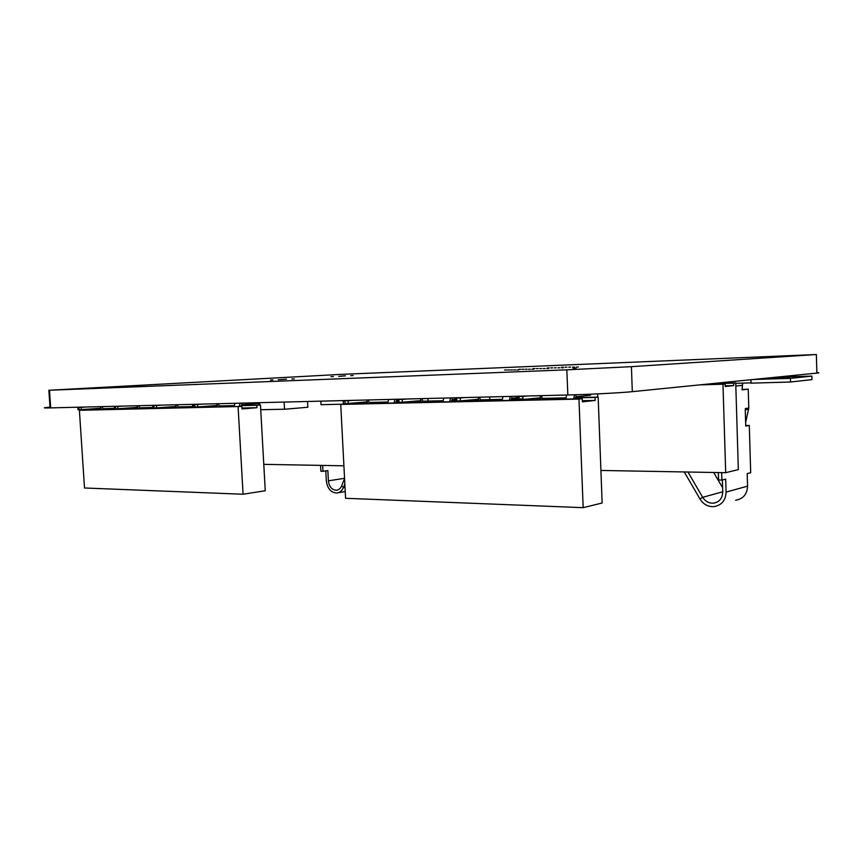 <?xml version="1.0" encoding="UTF-8"?>
<svg xmlns="http://www.w3.org/2000/svg" width="862" height="862" viewBox="0 0 862 862"><rect width="100%" height="100%" fill="white"/><g stroke="black" fill="none" stroke-linecap="round" stroke-linejoin="round"><path stroke-width="1.29" d="M343.884 404.17L321.02 404.687L320.836 401.142M348.022 400.464L343.227 400.862L343.367 403.567L345.112 404.106M358.937 402.974L345.662 404.095M307.529 401.476L307.842 407.263L284.514 409.234L260.723 409.709M284.115 402.069L284.514 409.234M259.624 402.673L259.753 405M717.464 383.439L735.728 382.9L738.335 469.607L725.696 472.699L600.911 470.447M735.728 382.9L733.637 383.116L733.713 385.583L725.222 386.488L725.147 383.999L722.981 384.226L725.696 472.699M717.443 383.59L733.637 383.116M725.147 383.999L701.916 384.667M722.981 384.226L699.707 384.883M725.201 385.82L733.713 385.583M716.43 384.247L709.501 384.452M717.453 384.215L717.529 383.094M716.43 383.967L716.43 383.202M575.342 397.63L598.163 397.102L602.139 503.009L583.165 507.664L345.576 498.29L340.738 404.429L582.238 398.74L578.973 399.084L583.165 507.664M369.399 402.446L387.846 402.015M395.906 401.821L398.944 401.757M411.077 401.466L414.773 401.38M423.091 401.186L443.003 400.722M451.472 400.528L456.795 400.399M468.939 400.119L471.902 400.043M480.651 399.849L502.212 399.343M511.134 399.128L522.922 398.858M531.197 398.664L533.309 398.61M542.532 398.395L565.925 397.856M358.98 403.793L358.937 402.899L361.501 402.683M598.163 397.102L595.028 397.425L595.146 400.442L582.356 401.811L582.238 398.74M358.937 402.899L361.566 402.845M369.432 402.662L387.835 402.231M395.863 402.048L398.955 401.972M407.457 401.778L414.859 401.606M423.113 401.412L442.993 400.949M451.429 400.755L456.806 400.636M465.405 400.431L471.988 400.28M480.673 400.076L502.201 399.58M511.091 399.375L522.932 399.095M527.77 398.987L533.384 398.858M542.554 398.643L565.914 398.104M575.31 397.878L595.028 397.425M578.973 399.084L340.738 404.429M582.313 400.711L595.146 400.442M422.003 398.621L423.167 402.338M420.484 398.664L421.496 402.382M414.956 402.532L421.475 401.961M449.792 401.735L443.014 401.897M451.44 401.703L452.173 399.699L456.741 399.278M478.119 397.22L479.11 401.078M472.085 401.239L479.089 400.647M479.606 397.188L480.737 401.045M573.78 398.934L565.935 399.117M575.31 398.901L575.988 396.746L590.567 395.227L590.524 394.203M541.519 395.636L542.607 399.645M540.086 395.669L541.034 399.677M533.481 399.849L541.024 399.235M509.507 400.388L502.223 400.55M511.101 400.356L511.812 398.276L519.021 397.576M366.738 400L367.772 403.599M361.674 403.728L367.751 403.19M368.289 399.957L369.486 403.556M395.863 402.963L396.617 401.024L398.89 400.819M394.182 402.996L387.857 403.136M414.644 401.164L414.934 402.112M443.003 401.476L443.811 398.072M449.77 401.315L450.578 397.91M452.087 397.867L452.173 399.699M471.805 399.86L472.064 400.808M565.914 398.664L566.668 395.012M573.769 398.481L574.523 394.796M575.913 394.742L575.988 396.746M533.244 398.47L533.47 399.408M502.201 400.119L502.988 396.595M509.485 399.946L510.272 396.412M511.726 396.38L511.812 398.276M361.329 402.382L361.652 403.33M387.835 402.737L388.665 399.451M394.16 402.586L394.979 399.3M396.531 399.257L396.617 401.024M401.638 399.128L396.951 399.537L402.231 399.397L402.36 402.209L420.581 400.658M402.231 399.397L407.252 398.987M396.951 399.537L397.091 402.328L402.36 402.209M459.166 397.694L454.63 398.104L460.297 397.964L460.427 400.873L478.216 399.3M460.297 397.964L465.211 397.544M454.63 398.104L454.759 401.002L460.427 400.873M521.068 396.143L516.704 396.563L522.814 396.412L522.943 399.44L540.183 397.824M522.814 396.412L527.576 395.981M516.704 396.563L516.834 399.58L522.943 399.44M343.227 400.862L348.151 400.744L348.291 403.448L366.835 401.94M348.151 400.744L353.269 400.334M344.94 400.852L345.08 403.556L348.291 403.448M238.084 406.745L243.084 494.238L84.508 487.989L79.39 410.301L241.877 406.444L79.39 410.301M241.091 405.442L260.464 404.989L256.801 405.269L256.93 407.704L242.017 408.911L241.877 406.444M260.464 404.989L265.259 490.747L243.084 494.238M103.289 408.836L115.239 408.556M123.244 408.372L133.545 408.135M139.816 407.985L152.563 407.694M161.948 407.478L171.969 407.241M178.499 407.09L192.129 406.778M203.044 406.519L212.72 406.293M219.53 406.142L234.119 405.797M241.037 405.636L256.801 405.269M103.268 408.653L115.249 408.372M127.07 408.103L133.459 407.952M139.784 407.801L152.574 407.5M165.773 407.198L171.883 407.047M178.466 406.896L192.14 406.584M206.848 406.239L212.634 406.099M219.498 405.937L234.13 405.603M241.963 408.028L256.93 407.704M196.978 407.457L192.151 407.564M198.766 407.414L198.734 406.842M177.313 404.731L178.553 407.877M175.676 404.774L176.764 407.92M172.077 408.017L176.742 407.564M158.931 408.319L158.91 407.694M157.143 408.362L152.596 408.459M102.104 406.605L103.354 409.579M100.466 406.648L101.554 409.612M97.374 409.709L101.533 409.288M119.559 409.213L115.26 409.31M121.359 409.17L121.337 408.502M138.62 405.7L139.881 408.75M136.993 405.733L138.082 408.793M133.664 408.89L138.06 408.448M241.048 406.465L241.834 404.709L259.16 403.351L259.128 402.683M239.28 406.498L234.152 406.616M216.728 403.75L217.806 406.983M212.828 407.101L217.784 406.627M218.345 403.707L219.584 406.95M192.129 407.209L193.002 404.343M171.646 406.767L172.055 407.672M152.574 408.114L152.757 406.562M96.91 408.502L97.352 409.385M115.239 408.976L115.357 407.726M133.211 407.661L133.642 408.556M234.13 406.25L234.992 403.287M239.259 406.131L240.121 403.157M241.748 403.125L241.834 404.709M212.408 405.819L212.806 406.735M157.724 405.215L152.703 405.593L156.453 405.496L156.604 407.866L175.783 406.465M156.453 405.496L161.733 405.118M152.703 405.593L152.843 407.952L156.604 407.866M82.935 407.09L77.882 407.446L81.222 407.36L81.373 409.59L100.563 408.254M81.222 407.36L86.502 406.993M77.882 407.446L78.022 409.665L81.373 409.59M139.191 406.325L139.806 405.668M119.247 406.185L114.204 406.541L117.738 406.455L117.889 408.75L137.101 407.381M117.738 406.455L123.029 406.088M114.204 406.541L114.344 408.836L117.889 408.75M198.572 404.203L193.573 404.58L197.57 404.472L197.71 406.918L216.825 405.496M197.57 404.472L202.829 404.095M193.573 404.58L193.724 407.004L197.71 406.918M343.895 465.803L263.783 464.349M258.815 403.384L258.912 405.021M427.908 398.47L428.026 401.078M322.657 465.415L322.97 471.298L320.89 471.255L320.578 465.383M344.563 478.658L341.589 485.963C340.468 488.538 338.744 489.972 336.439 490.252C331.892 489.95 329.209 486.814 328.39 480.834L327.851 470.577L322.97 471.298M325.793 470.878L326.31 480.78C327.377 488.549 330.868 492.622 336.783 493.021C339.779 492.655 342.009 490.801 343.485 487.439L344.843 484.099M742.063 389.559L748.227 389.139L748.787 408.017L745.641 422.606M745.253 409.59L745.738 426.087L749.293 425.462L745.727 425.537M722.388 479.951L722.765 491.997C722.453 498.419 719.328 502.147 713.391 503.182C708.855 503.354 705.288 501.393 702.681 497.309L687.941 472.02M718.348 472.57L718.574 480.005L721.903 480.08L721.677 472.635M749.293 425.462L750.683 472.721L747.203 473.615L747.569 486.146C747.149 494.217 743.184 498.915 735.652 500.24M684.266 471.956L699.955 498.979C703.338 504.302 707.993 506.856 713.898 506.63C721.602 505.283 725.664 500.434 726.084 492.094L725.685 479.11L721.903 480.08M742.656 383.127L742.074 389.85L748.227 389.139M713.639 472.484L722.636 487.752M723.38 383.267L723.94 382.448M775.854 377.233L811.875 376.101L811.972 379.625L790.54 382.017L790.443 378.353L753.41 379.485M811.875 376.101L790.443 378.353M750.953 379.733L751.05 383.148L790.54 382.017M771.856 377.998L789.657 377.437L771.867 378.246M751.039 382.879L735.739 383.321M597.625 393.88L597.743 397.113M489.691 396.929L489.81 399.634M340.619 374.399L816.379 354.53L631.415 366.673L566.84 369.82L48.854 390.26L340.619 374.399M816.842 372.61C819.568 372.664 819.568 372.826 816.853 373.106L632.309 391.66C621.168 392.824 589.468 394.462 567.832 394.979L50.05 407.909C42.216 408.06 42.41 407.791 50.621 407.101M343.054 375.983L345.447 375.875L343.054 375.983M340.899 376.166L343.302 376.047L340.899 376.166M350.769 375.67L353.172 375.552L350.769 375.67M338.701 376.349L341.126 376.231L338.701 376.349M330.954 376.662L333.368 376.554L330.954 376.662M543.232 368.559L545.14 368.473L543.232 368.559M539.774 368.591L541.67 368.505L539.774 368.591M525.217 369.292L527.102 369.205L525.217 369.292M554.288 367.891L556.173 367.805L554.288 367.891M536.401 368.624L538.276 368.537L536.401 368.624M518.881 369.335L520.734 369.248L518.881 369.335M522.006 369.313L523.88 369.227L522.006 369.313M507.567 370.013L509.442 369.927L507.567 370.013M533.104 368.645L534.957 368.559L533.104 368.645M550.743 367.923L552.617 367.837L550.743 367.923M561.421 367.277L563.274 367.19L561.421 367.277M565.041 367.234L566.916 367.147L565.041 367.234M547.284 367.966L549.137 367.88L547.284 367.966M504.604 370.024L506.457 369.938L504.604 370.024M561.636 367.815L563.565 367.718L561.636 367.815M557.919 367.848L559.826 367.762L557.919 367.848M572.551 367.147L574.458 367.05L572.551 367.147M568.748 367.19L570.644 367.104L568.748 367.19M528.492 369.281L530.41 369.184L528.492 369.281M546.777 368.537L548.706 368.44L546.777 368.537M510.606 370.003L512.502 369.917L510.606 370.003M516.898 369.981L518.838 369.884L516.898 369.981M281.174 379.517L283.684 379.399L281.174 379.517M283.997 379.291L286.486 379.172L283.997 379.291M291.841 378.978L294.351 378.86L291.841 378.978M513.72 369.992L515.627 369.895L513.72 369.992M531.865 369.259L533.793 369.162L531.865 369.259M270.431 380.056L272.952 379.937L270.431 380.056M278.297 379.743L280.829 379.614L278.297 379.743M573.047 368.16L576.128 368.009L573.047 368.16M576.441 367.093L578.38 367.007L576.441 367.093M328.39 480.834L344.541 478.291M345.005 487.192L343.485 487.439L341.589 485.963M747.569 486.146L726.084 492.094M741.945 385.368L735.825 386.036M748.787 408.017L745.339 408.523M722.755 491.793L702.681 497.309L699.955 498.979M745.264 409.773L748.669 409.267M816.379 354.53L816.853 373.106M631.415 366.673L632.309 391.66M49.49 390.227L50.675 407.898M566.84 369.82L567.832 394.979M421.162 400.97L415.301 401.11M478.776 399.623L473.066 399.752M540.722 398.158L535.183 398.287M367.427 402.231L361.458 402.371M398.966 402.317L398.826 399.515M456.828 400.992L456.688 398.082M519.107 399.559L518.978 396.542M176.408 406.724L171.721 406.832M101.188 408.491L97.007 408.588M137.715 407.64L133.298 407.737M217.45 405.765L212.472 405.883M154.018 407.952L153.878 405.582M79.013 409.676L78.873 407.446M115.422 408.836L115.282 406.541M195.006 407.004L194.855 404.569M336.439 490.252L337.268 490.112M337.893 492.827L345.231 491.566M717.119 502.115L713.391 503.182M50.05 407.909L48.854 390.26"/></g></svg>
